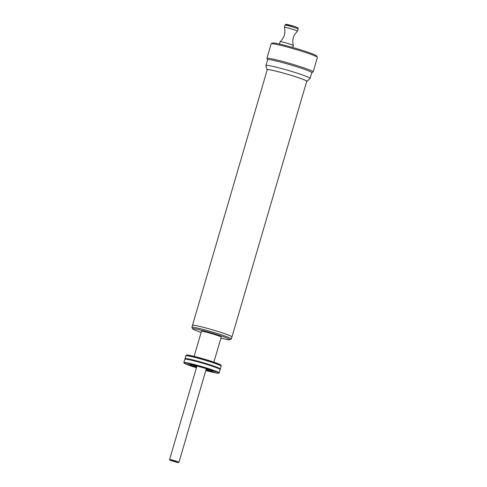 <?xml version="1.0" encoding="UTF-8"?>
<svg xmlns="http://www.w3.org/2000/svg" width="487" height="487" viewBox="0 0 487 487"><rect width="100%" height="100%" fill="white"/><g stroke="black" fill="none" stroke-linecap="round" stroke-linejoin="round"><path stroke-width="0.73" d="M175.113 461.609L172.447 460.927L175.113 461.609M177.518 462.577L169.981 460.221L175.57 461.56L177.518 462.577M178.279 462.65L178.948 462.285A4.876 0.317 -163.7 0 0 178.966 462.266A4.876 0.317 -163.7 0 0 175.758 461.012A4.876 0.317 -163.7 0 0 170.48 459.6A4.876 0.317 -163.7 0 0 169.61 459.533A4.876 0.317 -163.7 0 0 169.61 459.558L169.981 460.221M192.7 365.037A9.643 0.627 -163.7 0 0 196.778 366.608M206.135 369.341A9.643 0.627 -163.7 0 0 209.142 370.029A9.643 0.627 -163.7 0 0 210.421 370.217M205.922 370.077A11.487 0.749 -163.7 0 0 210.408 371.118A11.487 0.749 -163.7 0 0 212.46 371.277A11.487 0.749 -163.7 0 0 204.899 368.324A11.487 0.749 -163.7 0 0 192.462 364.988A11.487 0.749 -163.7 0 0 190.411 364.83A11.487 0.749 -163.7 0 0 196.565 367.338M196.438 367.776A18.086 1.181 16.3 0 1 184.092 363.065A18.086 1.181 16.3 0 1 187.3 363.229A18.086 1.181 16.3 0 1 207.425 368.647A18.086 1.181 16.3 0 1 218.736 373.194A18.086 1.181 16.3 0 1 215.571 372.884A18.086 1.181 16.3 0 1 205.794 370.516M186.624 364.221L190.898 365.402L186.624 364.221M188.189 363.533L192.243 364.806L188.189 363.533M203 367.362L200.553 366.802L203 367.362M216.246 371.885L211.973 370.71L216.246 371.885M214.682 372.579L210.627 371.307L214.682 372.579M218.736 373.194L219.138 372.975A18.415 1.199 -163.7 0 0 219.199 372.914A18.415 1.199 -163.7 0 0 207.078 368.172A18.415 1.199 -163.7 0 0 187.142 362.827A18.415 1.199 -163.7 0 0 183.855 362.578A18.415 1.199 -163.7 0 0 183.867 362.663L184.092 363.065M219.199 372.914L220.173 369.578A18.415 1.199 -163.7 0 0 220.1 369.414A18.415 1.199 -163.7 0 0 207.091 364.538A18.415 1.199 -163.7 0 0 188.116 359.497A18.415 1.199 -163.7 0 0 184.981 359.144A18.415 1.199 -163.7 0 0 184.829 359.242L183.855 362.578M220.1 369.414L219.667 368.969A17.873 1.169 16.3 0 0 207.042 364.239A17.873 1.169 16.3 0 0 188.621 359.345A17.873 1.169 -163.7 0 0 185.584 359.004L184.981 359.144M185.322 359.065L185.078 358.809A18.415 1.199 16.3 0 1 185.005 358.645A18.415 1.199 16.3 0 1 188.286 358.901A18.415 1.199 16.3 0 1 208.229 364.239A18.415 1.199 16.3 0 1 220.349 368.982A18.415 1.199 16.3 0 1 220.197 369.079L219.856 369.164M185.005 358.645L185.827 355.833A18.415 1.199 16.3 0 1 185.839 355.802A18.415 1.199 16.3 0 1 189.108 356.088A18.415 1.199 16.3 0 1 208.82 361.354A18.415 1.199 16.3 0 1 221.177 366.133A18.415 1.199 16.3 0 1 221.171 366.169L220.349 368.982M185.839 355.802L186.217 355.34A18.183 1.187 16.3 0 1 186.259 355.303A18.183 1.187 16.3 0 1 189.443 355.613A18.183 1.187 -163.7 0 1 208.588 360.721A18.183 1.187 -163.7 0 1 221.092 365.487A18.183 1.187 -163.7 0 1 221.11 365.542L221.177 366.133M221.092 365.487L220.879 365.104A17.873 1.169 -163.7 0 0 208.594 360.417A17.873 1.169 -163.7 0 0 189.778 355.4A17.873 1.169 -163.7 0 0 186.649 355.09L186.259 355.303M194.13 356.368L201.448 331.349A10.288 0.67 16.3 0 1 203.286 331.489A10.288 0.67 16.3 0 1 214.426 334.478A10.288 0.67 16.3 0 1 221.201 337.126L213.884 362.145M201.149 332.384A19.443 1.266 16.3 0 1 200.486 332.158A19.443 1.266 16.3 0 1 192.682 328.871A19.443 1.266 16.3 0 1 202.397 330.478A19.443 1.266 16.3 0 1 222.169 336.316A19.443 1.266 16.3 0 1 229.925 339.762A19.443 1.266 16.3 0 1 220.897 338.161M229.925 339.762L231.264 339.031A20.527 1.339 -163.7 0 0 231.331 338.958A20.527 1.339 -163.7 0 0 223.076 335.397A20.527 1.339 -163.7 0 0 202.775 329.376A20.527 1.339 -163.7 0 0 191.927 327.441A20.527 1.339 -163.7 0 0 191.945 327.532L192.682 328.871M231.331 338.958L231.934 336.882A20.527 1.339 -163.7 0 0 223.679 333.321A20.527 1.339 -163.7 0 0 203.383 327.301A20.527 1.339 -163.7 0 0 192.535 325.365L191.927 327.441M231.909 336.98A20.582 1.345 -163.7 0 0 231.989 336.901A20.582 1.345 -163.7 0 0 223.71 333.327A20.582 1.345 -163.7 0 0 196.158 325.633A20.582 1.345 -163.7 0 0 192.481 325.346A20.582 1.345 -163.7 0 0 192.505 325.456M192.481 325.346L267.229 69.738A20.582 1.345 16.3 0 1 270.9 70.025A20.582 1.345 16.3 0 1 293.186 75.99A20.582 1.345 16.3 0 1 306.731 81.292L231.989 336.901M267.168 69.951A20.85 1.364 16.3 0 1 266.967 69.714A20.85 1.364 16.3 0 1 277.651 71.546A20.85 1.364 16.3 0 1 298.61 77.743A20.85 1.364 16.3 0 1 306.962 81.414A20.85 1.364 16.3 0 1 306.67 81.499M266.967 69.714L265.939 65.52A23.017 1.504 16.3 0 1 265.939 65.459A23.017 1.504 16.3 0 1 278.107 67.632A23.017 1.504 16.3 0 1 300.869 74.383A23.017 1.504 16.3 0 1 310.122 78.383A23.017 1.504 16.3 0 1 310.091 78.431L306.962 81.414M265.939 65.459L267.619 59.718A23.017 1.504 16.3 0 1 279.781 61.892A23.017 1.504 16.3 0 1 302.549 68.643A23.017 1.504 16.3 0 1 311.802 72.636L310.122 78.383M311.79 72.685L313.068 71.991A24.1 1.571 -163.7 0 0 313.147 71.906A24.1 1.571 -163.7 0 0 303.456 67.717A24.1 1.571 -163.7 0 0 279.623 60.65A24.1 1.571 -163.7 0 0 266.882 58.379A24.1 1.571 -163.7 0 0 266.906 58.489L267.607 59.767M313.147 71.906L317.39 57.381A24.1 1.571 -163.7 0 0 317.372 57.271A24.1 1.571 -163.7 0 0 307.699 53.199A24.1 1.571 -163.7 0 0 284.548 46.302A24.1 1.571 -163.7 0 0 271.21 43.769A24.1 1.571 -163.7 0 0 271.131 43.854L266.882 58.379M271.21 43.769L272.55 43.039A23.017 1.504 16.3 0 1 285.291 45.461A23.017 1.504 16.3 0 1 307.4 52.042A23.017 1.504 16.3 0 1 316.635 55.932L317.372 57.271M292.772 47.501L293.344 45.541A6.879 0.45 -163.7 0 0 293.344 45.516A6.879 0.45 -163.7 0 0 290.575 44.347A6.879 0.45 -163.7 0 0 281.37 41.772A6.879 0.45 -163.7 0 0 280.153 41.663A6.879 0.45 -163.7 0 0 280.141 41.681L279.453 44.037M284.341 27.345A6.879 0.45 16.3 0 1 284.341 27.327A6.879 0.45 16.3 0 1 287.975 27.972A6.879 0.45 16.3 0 1 294.775 29.987A6.879 0.45 16.3 0 1 297.539 31.186A6.879 0.45 16.3 0 1 297.533 31.198L298.172 29.025A6.879 0.45 -163.7 0 0 295.408 27.832A6.879 0.45 -163.7 0 0 288.602 25.811A6.879 0.45 -163.7 0 0 284.968 25.166L284.341 27.327C285.766 32.939 284.371 37.712 280.153 41.663M288.645 25.44A5.795 0.377 16.3 0 1 287.348 24.508A5.795 0.377 16.3 0 1 295.104 26.675M206.305 368.769L178.966 462.266M196.949 366.035L169.61 459.533M284.968 25.166C285.528 24.35 286.046 24.082 286.52 24.368L295.152 26.688C299.45 28.575 297.356 27.114 298.172 29.025M293.344 45.516C291.92 39.922 293.314 35.149 297.533 31.198"/></g></svg>
